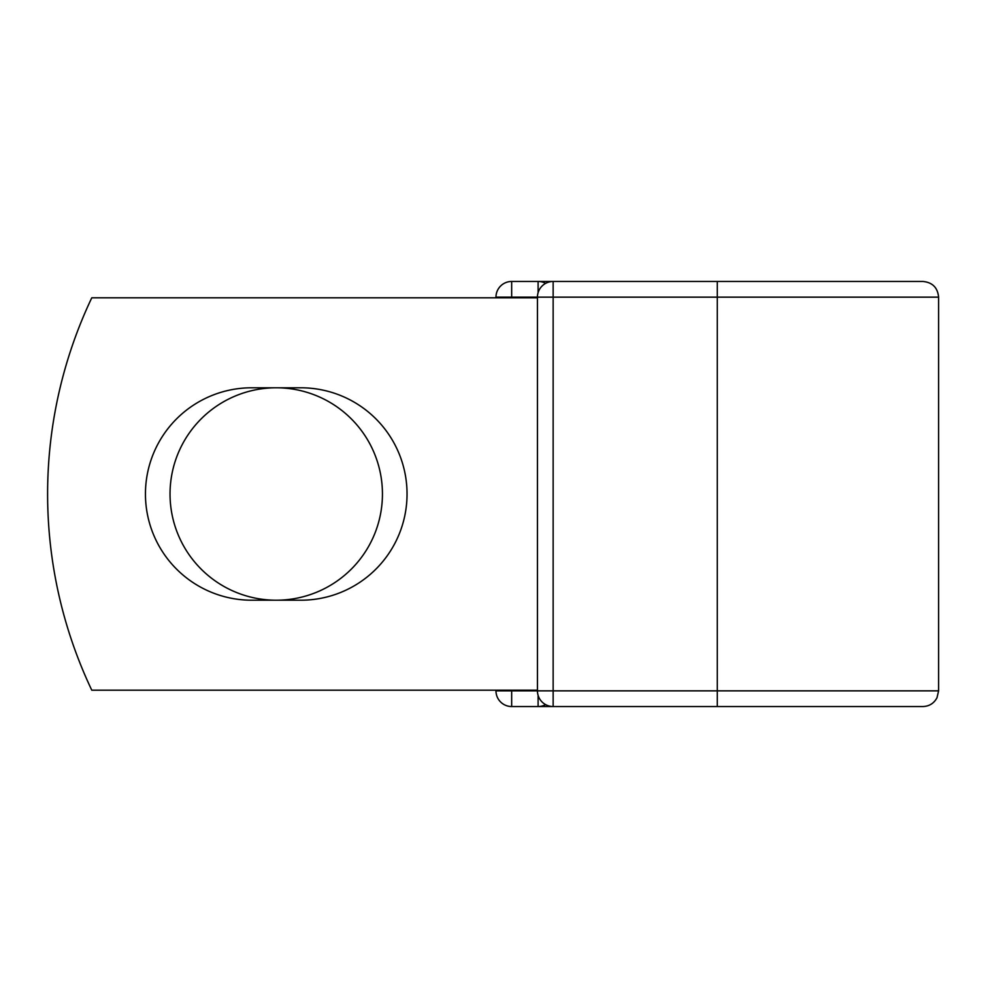 <?xml version="1.0" encoding="UTF-8"?>
<svg xmlns="http://www.w3.org/2000/svg" width="988" height="988" viewBox="0 0 988 988"><rect width="100%" height="100%" fill="white"/><g stroke="black" fill="none" stroke-linecap="round" stroke-linejoin="round"><path stroke-width="1.48" d="M145.446 494A106.21 106.21 0 0 0 251.644 600.21L300.834 600.21A106.21 106.21 0 0 0 407.044 494A106.21 106.21 0 0 0 300.834 387.79L251.644 387.79A106.21 106.21 0 0 0 145.446 494M170.035 494A106.21 106.21 0 0 1 276.245 387.79A106.21 106.21 0 0 1 382.442 494A106.21 106.21 0 0 1 276.245 600.21A106.21 106.21 0 0 1 170.035 494M717.288 281.457L553.144 281.457L553.144 297.153L938.6 297.153C937.674 287.619 932.437 282.383 922.903 281.457L717.288 281.457L717.288 706.544L511.673 706.544A15.697 15.697 0 0 1 495.976 690.847L495.976 690.192M495.976 297.808L495.976 297.153A15.697 15.697 0 0 1 511.673 281.457L538.102 281.457A15.697 15.697 0 0 1 545.623 283.371A15.697 15.697 0 0 0 538.102 281.457L553.144 281.457A15.697 15.697 0 0 0 537.447 297.153L511.673 297.153L511.673 297.808M717.288 706.544L922.903 706.544C929.276 706.297 933.969 703.37 936.995 697.75L938.6 690.847L938.6 297.153M511.673 690.192L511.673 690.847L537.447 690.847L537.447 297.153A15.697 15.697 0 0 1 553.144 281.457M537.447 690.192L91.773 690.192A457.79 457.79 0 0 1 91.773 297.808L537.447 297.808M538.102 706.544A15.697 15.697 0 0 0 545.623 704.629A15.697 15.697 0 0 1 538.102 706.544L538.102 695.33M537.447 690.847A15.697 15.697 0 0 0 553.144 706.544L553.144 690.847L537.447 690.847A15.697 15.697 0 0 0 553.144 706.544M495.976 297.153A15.697 15.697 0 0 1 511.673 281.457L511.673 297.153L495.976 297.153M511.673 706.544A15.697 15.697 0 0 1 495.976 690.847L511.673 690.847L511.673 706.544M537.447 297.153L553.144 297.153L553.144 690.847L938.6 690.847M538.102 292.67L538.102 281.457"/></g></svg>
